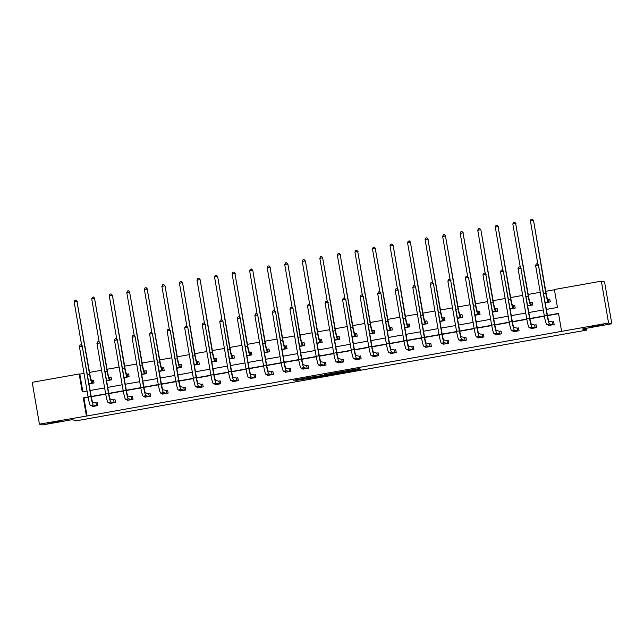 <?xml version="1.0" encoding="UTF-8"?>
<svg xmlns="http://www.w3.org/2000/svg" width="644" height="644" viewBox="0 0 644 644"><rect width="100%" height="100%" fill="white"/><g stroke="black" fill="none" stroke-linecap="round" stroke-linejoin="round"><path stroke-width="0.97" d="M62.299 420.757L47.857 423.293L62.299 420.757M603.323 324.608L588.882 327.136L603.323 324.608M347.374 371.644L360.946 369.221L358.66 368.682L345.699 370.936L351.543 370.236L346.19 371.371L352.703 370.493L347.374 371.644M296.304 380.387L311.213 378.06L307.687 377.69L293.688 380.234L307.768 377.891L309.289 378.253L296.304 380.387M546.402 309.402L557.479 307.438L554.387 289.51L601.343 281.162L604.571 281.919L611.8 323.763L582.385 328.995L586.909 330.05L76.588 420.749L72.072 419.687L42.657 424.919L39.429 424.163L32.2 382.311L79.164 373.971L82.255 391.89L87.077 391.037M611.8 323.763L608.572 323.006L561.608 331.354L558.517 313.427L547.44 315.399M88.156 397.292L83.937 398.04L87.037 415.968L561.608 331.354M87.037 415.968L39.429 424.163M330.3 374.663L345.546 371.958L342.028 371.588L328.013 374.124L330.3 374.663L330.139 373.697M327.394 375.235L313.137 377.714L310.851 377.183L324.496 375.186L325.478 374.969L324.504 374.736L326.049 374.462L328.368 375.009L327.394 375.235L327.313 374.76M601.343 281.162L608.572 323.006M586.909 330.05L586.595 328.247M106.59 380.725L111.573 379.839L111.082 377.014L109.818 377.239M141.68 374.486L146.663 373.601L146.18 370.775L144.916 371M176.778 368.247L181.761 367.362L181.27 364.536L180.006 364.762M211.868 362.017L216.851 361.131L216.368 358.297L215.104 358.523M246.966 355.778L251.949 354.892L251.458 352.067L250.194 352.284M282.056 349.539L287.039 348.654L286.556 345.828L285.292 346.053M317.146 343.3L322.137 342.415L321.646 339.589L320.382 339.815M352.244 337.062L357.227 336.176L356.736 333.351L355.472 333.576M387.334 330.831L392.325 329.945L391.834 327.112L390.57 327.337M422.432 324.592L427.415 323.707L426.924 320.881L425.66 321.106M457.522 318.353L462.505 317.468L462.022 314.642L460.758 314.868M492.62 312.115L497.603 311.229L497.112 308.404L495.848 308.629M527.71 305.884L532.693 304.998L532.21 302.165L530.946 302.39M554.428 289.768L545.758 291.305M540.244 292.287L528.209 294.429M522.695 295.403L510.66 297.544M505.146 298.526L493.119 300.659M487.597 301.642L475.57 303.783M470.056 304.765L458.021 306.898M452.507 307.88L440.48 310.022M434.958 310.996L422.931 313.137M417.417 314.119L405.382 316.252M399.868 317.234L387.833 319.376M382.319 320.358L370.292 322.491M364.77 323.473L352.743 325.614M347.229 326.589L335.194 328.73M329.68 329.712L317.653 331.845M312.131 332.827L300.104 334.969M294.59 335.951L282.555 338.084M277.041 339.066L265.006 341.207M259.492 342.181L247.465 344.323M241.943 345.305L229.916 347.438M224.402 348.42L212.367 350.561M206.853 351.543L194.818 353.677M189.304 354.659L177.277 356.8M171.755 357.774L159.728 359.916M154.214 360.898L142.179 363.031M136.665 364.013L124.638 366.154M119.116 367.136L107.089 369.27M101.575 370.252L89.54 372.393M84.026 373.367L79.808 374.116L82.859 391.785M545.259 302.761L550.242 301.875L549.751 299.049L548.487 299.275M510.161 308.999L515.152 308.114L514.661 305.288L513.397 305.514M475.071 315.238L480.054 314.353L479.563 311.519L478.307 311.744M439.973 321.477L444.964 320.583L444.473 317.758L443.209 317.983M404.883 327.707L409.866 326.822L409.383 323.996L408.119 324.222M369.793 333.946L374.776 333.061L374.285 330.235L373.021 330.461M334.695 340.185L339.678 339.299L339.195 336.474L337.931 336.691M299.605 346.424L304.588 345.538L304.097 342.705L302.833 342.93M264.507 352.654L269.498 351.769L269.007 348.943L267.743 349.169M229.417 358.893L234.4 358.008L233.909 355.182L232.645 355.408M194.319 365.132L199.31 364.246L198.819 361.421L197.555 361.646M159.229 371.371L164.212 370.485L163.729 367.66L162.465 367.877M124.139 377.609L129.122 376.724L128.631 373.89L127.367 374.116M89.041 383.84L94.024 382.955L93.541 380.129L92.277 380.354M79.808 374.116L79.164 373.971M88.115 397.034L83.293 397.887L86.385 415.815M544.325 315.946L529.891 318.514L520.883 268.129L529.561 318.402A8.614 0.918 79.9 0 0 532 327.112L535.156 327.852L534.665 325.027L531.509 324.286A5.748 0.612 -100.1 0 1 529.883 318.482M526.784 319.07L512.342 321.63M509.235 322.185L494.801 324.753L485.785 274.368L494.471 324.64A8.614 0.918 79.9 0 0 496.902 333.351L500.066 334.091L499.575 331.266L496.419 330.525A5.748 0.612 -100.1 0 1 494.793 324.721M491.686 325.309L477.252 327.868M474.137 328.424L459.703 330.992M456.596 331.539L442.162 334.107M439.047 334.663L424.613 337.223M421.498 337.778L407.064 340.346M403.957 340.901L389.515 343.461M386.408 344.017L371.974 346.585M368.859 347.132L354.425 349.7M351.31 350.256L336.876 352.815M333.769 353.371L319.335 355.939M316.22 356.494L301.786 359.054M298.671 359.61L284.237 362.178M281.13 362.725L266.688 365.293M263.581 365.848L249.148 368.408M246.032 368.964L231.599 371.532M228.483 372.087L214.049 374.647M210.942 375.202L196.509 377.77M193.393 378.318L178.96 380.886M175.844 381.441L161.411 384.001L152.403 333.624L161.081 383.896A8.614 0.918 79.9 0 0 163.52 392.607L166.675 393.347L166.184 390.514L163.029 389.773A5.748 0.612 -100.1 0 1 161.403 383.969M158.303 384.557L143.862 387.125M140.754 387.672L126.321 390.24L117.305 339.855L125.991 390.127A8.614 0.918 79.9 0 0 128.422 398.837L131.577 399.578L131.094 396.752L127.931 396.012A5.748 0.612 -100.1 0 1 126.313 390.208M123.205 390.795L108.772 393.363M105.656 393.911L91.223 396.479L82.215 346.094L90.893 396.366A8.614 0.918 79.9 0 0 93.332 405.076L96.487 405.817L95.996 402.991L92.841 402.25A5.748 0.612 -100.1 0 1 91.223 396.446M90.192 390.481L104.626 387.921M107.733 387.366L122.167 384.798M125.282 384.251L139.716 381.683M142.831 381.127L157.265 378.559M160.38 378.012L174.814 375.444M177.921 374.889L192.355 372.329M195.47 371.773L209.904 369.205M213.019 368.658L227.453 366.09M230.56 365.534L244.994 362.974M248.109 362.419L262.543 359.851M265.658 359.296L280.092 356.736M283.207 356.18L297.641 353.612M300.748 353.065L315.182 350.497M318.297 349.942L332.731 347.382M335.846 346.826L350.28 344.258M353.387 343.703L367.821 341.143M370.936 340.587L385.37 338.019M388.485 337.472L402.919 334.904M406.034 334.349L420.468 331.789M423.575 331.233L438.009 328.665M441.124 328.11L455.558 325.55M458.673 324.995L473.107 322.427M476.214 321.879L490.648 319.311M493.763 318.756L508.197 316.196M511.312 315.641L525.746 313.073M528.861 312.517L543.294 309.957M83.937 398.04L83.293 397.887M558.557 313.684L547.489 315.657M544.373 316.204L529.94 318.772M526.824 319.327L512.391 321.895M509.283 322.443L494.842 325.011M491.734 325.566L477.301 328.126M474.185 328.682L459.752 331.249M456.636 331.797L442.203 334.365M439.095 334.92L424.662 337.488M421.546 338.036L407.113 340.604M403.997 341.159L389.564 343.719M386.448 344.274L372.015 346.842M368.907 347.39L354.474 349.958M351.358 350.513L336.925 353.073M333.809 353.628L319.376 356.196M316.268 356.752L301.835 359.312M298.719 359.867L284.286 362.435M281.17 362.983L266.737 365.551M263.621 366.106L249.188 368.666M246.08 369.221L231.647 371.789M228.531 372.345L214.098 374.905M210.982 375.46L196.549 378.028M193.442 378.575L179 381.143M175.893 381.699L161.459 384.259M158.344 384.814L143.91 387.382M140.794 387.938L126.361 390.497M123.254 391.053L108.82 393.621M105.705 394.168L91.271 396.736M96.181 402.975L97.445 402.75L97.936 405.575L92.309 406.573L92.205 405.97M113.73 399.852L114.994 399.634L115.477 402.46L109.858 403.458L109.754 402.854M131.279 396.736L132.535 396.511L133.026 399.336L127.407 400.343L127.303 399.739M148.82 393.621L150.084 393.395L150.575 396.221L144.948 397.219L144.844 396.615M166.369 390.497L167.633 390.272L168.124 393.106L162.497 394.104L162.393 393.5M183.918 387.382L185.182 387.157L185.665 389.982L180.046 390.98L179.942 390.377M201.459 384.267L202.723 384.041L203.214 386.867L197.587 387.865L197.483 387.261M219.008 381.143L220.272 380.918L220.763 383.744L215.136 384.75L215.032 384.146M236.557 378.028L237.821 377.803L238.304 380.628L232.685 381.626L232.581 381.023M254.106 374.905L255.362 374.679L255.853 377.513L250.234 378.511L250.13 377.907M271.647 371.789L272.911 371.564L273.402 374.389L267.775 375.388L267.671 374.784M289.196 368.674L290.46 368.449L290.951 371.274L285.324 372.272L285.22 371.668M306.745 365.551L308.009 365.325L308.492 368.159L302.873 369.157L302.769 368.553M324.286 362.435L325.55 362.21L326.041 365.035L320.414 366.034L320.31 365.43M341.835 359.312L343.099 359.086L343.59 361.92L337.963 362.918L337.858 362.314M359.384 356.196L360.648 355.971L361.131 358.797L355.512 359.795L355.408 359.191M376.933 353.081L378.197 352.856L378.68 355.681L373.061 356.679L372.957 356.076M394.474 349.958L395.738 349.732L396.229 352.566L390.602 353.564L390.497 352.96M412.023 346.842L413.287 346.617L413.778 349.442L408.151 350.441L408.046 349.837M429.572 343.719L430.836 343.502L431.319 346.327L425.7 347.325L425.595 346.722M447.113 340.604L448.377 340.378L448.868 343.204L443.241 344.21L443.136 343.598M464.662 337.488L465.926 337.263L466.417 340.088L460.79 341.087L460.685 340.483M482.211 334.365L483.475 334.139L483.958 336.973L478.339 337.971L478.234 337.367M499.76 331.249L501.024 331.024L501.507 333.85L495.888 334.848L495.783 334.244M517.301 328.126L518.565 327.909L519.056 330.734L513.429 331.732L513.324 331.129M534.85 325.011L536.114 324.785L536.605 327.611L530.978 328.617L530.873 328.013M552.399 321.895L553.663 321.67L554.146 324.496L548.527 325.494L548.422 324.89M343.172 372.353L343.856 372.2L341.851 371.725L336.24 372.836L337.633 373.174L343.172 372.353M320.519 376.241L326.452 375.202L320.519 376.241M548.31 299.291L547.73 299.154A5.748 0.612 -100.1 0 1 546.112 293.35L533.522 220.457L545.79 293.27A8.614 0.918 79.9 0 0 548.221 301.98L548.793 302.117L548.31 299.291L549.775 299.162M545.17 302.237A8.614 0.918 79.9 0 0 545.412 302.479L545.879 302.648M532.194 219.081L533.192 220.377L530.382 220.884L531.067 219.282L532.194 219.081L533.522 220.457M530.382 220.884L537.845 264.072M548.777 324.978L548.857 325.437M552.882 324.721L552.214 321.911L549.058 321.171A5.748 0.612 -100.1 0 1 547.432 315.359L538.424 265.014L547.11 315.286A8.614 0.918 79.9 0 0 549.541 323.996L552.705 324.737M535.615 265.513L536.299 263.919L537.426 263.718L538.424 265.014L535.615 265.513L544.301 315.785A8.614 0.918 79.9 0 0 546.732 324.496L549.791 325.268M552.214 321.911L553.679 321.783M537.426 263.718L538.746 265.087M530.761 302.406L530.181 302.269A5.748 0.612 -100.1 0 1 528.563 296.465L515.651 223.5L528.241 296.393A8.614 0.918 79.9 0 0 530.672 305.103L531.252 305.232L530.761 302.406L532.226 302.278M527.621 305.353A8.614 0.918 79.9 0 0 527.863 305.602L528.338 305.771M514.645 222.204L515.651 223.5L512.833 223.999L513.526 222.397L514.645 222.204L515.973 223.573M512.833 223.999L520.296 267.188M513.212 305.53L512.64 305.393A5.748 0.612 -100.1 0 1 511.014 299.581L498.102 226.616L510.692 299.508A8.614 0.918 79.9 0 0 513.123 308.218L513.703 308.355L513.212 305.53L514.677 305.401M510.072 308.476A8.614 0.918 79.9 0 0 510.314 308.718L510.789 308.887M497.104 225.32L498.102 226.616L495.292 227.115L495.977 225.521L497.104 225.32L498.424 226.696M495.292 227.115L502.747 270.311M531.236 328.094L531.316 328.553M518.066 268.629L518.758 267.035L519.877 266.833L520.883 268.129L518.066 268.629L526.752 318.901A8.614 0.918 79.9 0 0 529.183 327.611L532.242 328.392M534.665 325.027L536.13 324.898M519.877 266.833L521.205 268.21M513.687 331.209L513.767 331.676M517.792 330.96L517.124 328.142L513.96 327.402A5.748 0.612 -100.1 0 1 512.342 321.598L503.334 271.253L512.02 321.525A8.614 0.918 79.9 0 0 514.451 330.235L517.607 330.976M500.525 271.752L501.209 270.15L502.336 269.957L503.334 271.253L500.525 271.752L509.203 322.024A8.614 0.918 79.9 0 0 511.642 330.734L514.693 331.507M517.124 328.142L518.589 328.021M502.336 269.957L503.656 271.325M495.663 308.645L495.091 308.508A5.748 0.612 -100.1 0 1 493.465 302.704L480.875 229.811L493.143 302.624A8.614 0.918 79.9 0 0 495.582 311.334L496.154 311.471L495.663 308.645L497.136 308.516M492.523 311.591A8.614 0.918 79.9 0 0 492.765 311.833L493.24 312.01M479.555 228.435L480.553 229.739L477.743 230.238L478.428 228.636L479.555 228.435L480.875 229.811M477.743 230.238L485.206 273.426M496.138 334.333L496.218 334.791M482.976 274.867L483.66 273.273L484.787 273.072L485.785 274.368L482.976 274.867L491.662 325.139A8.614 0.918 79.9 0 0 494.093 333.85L497.152 334.622M499.575 331.266L501.04 331.137M484.787 273.072L486.107 274.449M478.122 311.76L477.542 311.632A5.748 0.612 -100.1 0 1 475.924 305.82L463.012 232.854L475.602 305.747A8.614 0.918 79.9 0 0 478.033 314.457L478.605 314.594L478.122 311.76L479.587 311.64M474.982 314.707A8.614 0.918 79.9 0 0 475.224 314.956L475.691 315.125M462.006 231.558L463.012 232.854L460.194 233.353L460.887 231.76L462.006 231.558L463.334 232.927M460.194 233.353L467.657 276.542M478.589 337.448L478.669 337.907M482.702 337.19L482.026 334.381L478.87 333.64A5.748 0.612 -100.1 0 1 477.244 327.836L468.566 277.564L476.922 327.756A8.614 0.918 79.9 0 0 479.353 336.466L482.517 337.206M465.427 277.991L466.111 276.389L467.238 276.187L468.236 277.492L465.427 277.991L474.113 328.263A8.614 0.918 79.9 0 0 476.544 336.965L479.603 337.746M482.026 334.381L483.491 334.252M467.238 276.187L468.566 277.564M460.573 314.884L460.001 314.747A5.748 0.612 -100.1 0 1 458.375 308.943L445.463 235.97L458.053 308.862A8.614 0.918 79.9 0 0 460.484 317.572L461.064 317.709L460.573 314.884L462.038 314.755M457.433 317.83A8.614 0.918 79.9 0 0 457.675 318.072L458.15 318.241M444.465 234.674L445.463 235.97L442.653 236.469L443.338 234.875L444.465 234.674L445.785 236.05M442.653 236.469L450.108 279.665M461.048 340.571L461.128 341.03M465.153 340.314L464.477 337.504L461.321 336.764A5.748 0.612 -100.1 0 1 459.703 330.952L450.695 280.607L459.373 330.879A8.614 0.918 79.9 0 0 461.812 339.589L464.968 340.33M447.878 281.106L448.57 279.512L449.689 279.311L450.695 280.607L447.878 281.106L456.564 331.378A8.614 0.918 79.9 0 0 458.995 340.088L462.054 340.861M464.477 337.504L465.95 337.376M449.689 279.311L451.017 280.679M443.024 317.999L442.452 317.862A5.748 0.612 -100.1 0 1 440.826 312.058L427.914 239.093L440.504 311.986A8.614 0.918 79.9 0 0 442.943 320.696L443.515 320.825L443.024 317.999L444.489 317.87M439.884 320.945A8.614 0.918 79.9 0 0 440.126 321.195L440.601 321.364M426.916 237.797L427.914 239.093L425.104 239.592L425.789 237.99L426.916 237.797L428.236 239.166M425.104 239.592L432.567 282.78M443.499 343.687L443.579 344.146M447.604 343.429L446.936 340.62L443.772 339.879A5.748 0.612 -100.1 0 1 442.154 334.075L433.468 283.803L441.832 333.995A8.614 0.918 79.9 0 0 444.263 342.705L447.419 343.445M430.337 284.221L431.021 282.627L432.148 282.426L433.146 283.722L430.337 284.221L439.015 334.494A8.614 0.918 79.9 0 0 441.454 343.204L444.505 343.985M446.936 340.62L448.401 340.491M432.148 282.426L433.468 283.803M425.483 321.115L424.903 320.986A5.748 0.612 -100.1 0 1 423.285 315.174L410.365 242.208L422.955 315.101A8.614 0.918 79.9 0 0 425.394 323.811L425.966 323.948L425.483 321.115L426.948 320.994M422.335 324.069A8.614 0.918 79.9 0 0 422.577 324.31L423.052 324.479M409.367 240.912L410.365 242.208L407.555 242.708L408.24 241.114L409.367 240.912L410.695 242.289M407.555 242.708L415.018 285.904M425.95 346.802L426.03 347.269M430.055 346.553L429.387 343.735L426.231 342.994A5.748 0.612 -100.1 0 1 424.605 337.19L415.597 286.846L424.283 337.118A8.614 0.918 79.9 0 0 426.714 345.828L429.878 346.569M412.788 287.345L413.472 285.743L414.599 285.55L415.597 286.846L412.788 287.345L421.474 337.617A8.614 0.918 79.9 0 0 423.905 346.327L426.964 347.1M429.387 343.735L430.852 343.614M414.599 285.55L415.919 286.918M407.934 324.238L407.354 324.101A5.748 0.612 -100.1 0 1 405.736 318.297L393.146 245.404L405.414 318.217A8.614 0.918 79.9 0 0 407.845 326.927L408.425 327.063L407.934 324.238L409.399 324.109M404.794 327.184A8.614 0.918 79.9 0 0 405.036 327.426L405.511 327.603M391.818 244.028L392.824 245.332L390.006 245.831L390.699 244.229L391.818 244.028L393.146 245.404M390.006 245.831L397.469 289.019M408.409 349.925L408.481 350.384M412.514 349.668L411.838 346.858L408.682 346.118A5.748 0.612 -100.1 0 1 407.056 340.306L398.056 289.961L406.734 340.233A8.614 0.918 79.9 0 0 409.173 348.943L412.329 349.684M395.239 290.46L395.931 288.866L397.05 288.665L398.056 289.961L395.239 290.46L403.925 340.732A8.614 0.918 79.9 0 0 406.356 349.442L409.415 350.215M411.838 346.858L413.303 346.73M397.05 288.665L398.378 290.042M390.385 327.353L389.813 327.224A5.748 0.612 -100.1 0 1 388.187 321.412L375.275 248.447L387.865 321.34A8.614 0.918 79.9 0 0 390.296 330.05L390.876 330.187L390.385 327.353L391.85 327.233M387.245 330.3A8.614 0.918 79.9 0 0 387.487 330.549L387.962 330.718M374.277 247.151L375.275 248.447L372.465 248.946L373.15 247.352L374.277 247.151L375.597 248.52M372.465 248.946L379.92 292.135M372.836 330.477L372.264 330.34A5.748 0.612 -100.1 0 1 370.638 324.536L357.726 251.563L370.316 324.455A8.614 0.918 79.9 0 0 372.755 333.165L373.327 333.302L372.836 330.477L374.309 330.348M369.696 333.423A8.614 0.918 79.9 0 0 369.938 333.664L370.413 333.834M356.728 250.266L357.726 251.563L354.916 252.062L355.601 250.468L356.728 250.266L358.048 251.643M354.916 252.062L362.379 295.258M355.295 333.592L354.715 333.455A5.748 0.612 -100.1 0 1 353.097 327.651L340.185 254.686L352.775 327.579A8.614 0.918 79.9 0 0 355.206 336.289L355.778 336.418L355.295 333.592L356.76 333.463M352.155 336.538A8.614 0.918 79.9 0 0 352.397 336.788L352.864 336.957M339.179 253.39L340.185 254.686L337.367 255.185L338.06 253.583L339.179 253.39L340.507 254.758M337.367 255.185L344.83 298.373M337.746 336.707L337.174 336.579A5.748 0.612 -100.1 0 1 335.548 330.766L322.636 257.801L335.226 330.694A8.614 0.918 79.9 0 0 337.657 339.404L338.237 339.541L337.746 336.707L339.211 336.587M334.606 339.654A8.614 0.918 79.9 0 0 334.848 339.903L335.323 340.072M321.638 256.505L322.636 257.801L319.827 258.3L320.511 256.706L321.638 256.505L322.958 257.882M319.827 258.3L327.281 301.497M320.197 339.831L319.625 339.694A5.748 0.612 -100.1 0 1 317.999 333.89L305.409 260.997L317.677 333.809A8.614 0.918 79.9 0 0 320.108 342.519L320.688 342.656L320.197 339.831L321.662 339.702M317.057 342.777A8.614 0.918 79.9 0 0 317.299 343.019L317.774 343.196M304.089 259.621L305.087 260.925L302.278 261.424L302.962 259.822L304.089 259.621L305.409 260.997M302.278 261.424L309.74 304.612M302.656 342.946L302.076 342.809A5.748 0.612 -100.1 0 1 300.458 337.005L287.868 264.112L300.128 336.933A8.614 0.918 79.9 0 0 302.567 345.643L303.139 345.772L302.656 342.946L304.121 342.817M299.508 345.892A8.614 0.918 79.9 0 0 299.75 346.142L300.225 346.311M286.54 262.744L287.538 264.04L284.728 264.539L285.413 262.945L286.54 262.744L287.868 264.112M284.728 264.539L292.191 307.727M285.107 346.07L284.527 345.933A5.748 0.612 -100.1 0 1 282.909 340.129L269.997 267.155L282.587 340.048A8.614 0.918 79.9 0 0 285.018 348.758L285.598 348.895L285.107 346.07L286.572 345.941M281.967 349.016A8.614 0.918 79.9 0 0 282.209 349.257L282.684 349.426M268.991 265.859L269.997 267.155L267.18 267.654L267.872 266.061L268.991 265.859L270.319 267.236M267.18 267.654L274.642 310.851M267.558 349.185L266.986 349.048A5.748 0.612 -100.1 0 1 265.36 343.244L252.77 270.351L265.038 343.172A8.614 0.918 79.9 0 0 267.469 351.882L268.049 352.01L267.558 349.185L269.023 349.056M264.418 352.131A8.614 0.918 79.9 0 0 264.66 352.381L265.135 352.55M251.45 268.983L252.448 270.279L249.639 270.778L250.323 269.176L251.45 268.983L252.77 270.351M249.639 270.778L257.093 313.966M250.009 352.3L249.437 352.171A5.748 0.612 -100.1 0 1 247.811 346.359L234.899 273.394L247.489 346.287A8.614 0.918 79.9 0 0 249.928 354.997L250.5 355.134L250.009 352.3L251.482 352.179M246.869 355.247A8.614 0.918 79.9 0 0 247.111 355.496L247.586 355.665M233.901 272.098L234.899 273.394L232.09 273.893L232.774 272.299L233.901 272.098L235.221 273.475M232.09 273.893L239.552 317.081M232.468 355.424L231.888 355.287A5.748 0.612 -100.1 0 1 230.27 349.483L217.68 276.59L229.948 349.402A8.614 0.918 79.9 0 0 232.379 358.112L232.951 358.249L232.468 355.424L233.933 355.295M229.328 358.37A8.614 0.918 79.9 0 0 229.57 358.611L230.037 358.78M216.352 275.213L217.358 276.518L214.541 277.017L215.233 275.415L216.352 275.213L217.68 276.59M214.541 277.017L222.003 320.205M390.86 353.041L390.94 353.5M394.965 352.783L394.297 349.974L391.133 349.233A5.748 0.612 -100.1 0 1 389.515 343.429L380.829 293.157L389.193 343.349A8.614 0.918 79.9 0 0 391.624 352.059L394.78 352.799M377.698 293.584L378.382 291.982L379.509 291.78L380.507 293.084L377.698 293.584L386.376 343.856A8.614 0.918 79.9 0 0 388.815 352.558L391.866 353.339M394.297 349.974L395.762 349.845M379.509 291.78L380.829 293.157M373.311 356.164L373.391 356.623M377.416 355.907L376.748 353.097L373.592 352.357A5.748 0.612 -100.1 0 1 371.966 346.544L363.28 296.272L371.644 346.472A8.614 0.918 79.9 0 0 374.075 355.182L377.231 355.923M360.149 296.699L360.833 295.105L361.96 294.904L362.958 296.2L360.149 296.699L368.835 346.971A8.614 0.918 79.9 0 0 371.266 355.681L374.317 356.454M376.748 353.097L378.213 352.968M361.96 294.904L363.28 296.272M355.762 359.28L355.842 359.738M359.875 359.022L359.199 356.213L356.043 355.472A5.748 0.612 -100.1 0 1 354.417 349.668L345.739 299.396L354.095 349.587A8.614 0.918 79.9 0 0 356.526 358.297L359.69 359.038M342.6 299.814L343.284 298.22L344.411 298.019L345.409 299.315L342.6 299.814L351.286 350.086A8.614 0.918 79.9 0 0 353.717 358.797L356.776 359.577M359.199 356.213L360.664 356.084M344.411 298.019L345.739 299.396M338.221 362.395L338.301 362.862M342.326 362.145L341.65 359.328L338.494 358.587A5.748 0.612 -100.1 0 1 336.876 352.783L327.868 302.439L336.546 352.711A8.614 0.918 79.9 0 0 338.986 361.421L342.141 362.161M325.051 302.938L325.743 301.336L326.862 301.134L327.868 302.439L325.051 302.938L333.737 353.21A8.614 0.918 79.9 0 0 336.168 361.92L339.227 362.693M341.65 359.328L343.123 359.207M326.862 301.134L328.19 302.511M320.672 365.518L320.752 365.977M324.777 365.261L324.109 362.451L320.945 361.711A5.748 0.612 -100.1 0 1 319.327 355.899L310.319 305.554L319.005 355.826A8.614 0.918 79.9 0 0 321.437 364.536L324.592 365.277M307.51 306.053L308.194 304.459L309.321 304.258L310.319 305.554L307.51 306.053L316.188 356.325A8.614 0.918 79.9 0 0 318.627 365.035L321.678 365.808M324.109 362.451L325.574 362.322M309.321 304.258L310.641 305.626M303.123 368.634L303.203 369.093M307.228 368.376L306.56 365.567L303.404 364.826A5.748 0.612 -100.1 0 1 301.778 359.022L293.092 308.75L301.456 358.941A8.614 0.918 79.9 0 0 303.888 367.652L307.051 368.392M289.961 309.176L290.645 307.574L291.772 307.373L292.77 308.669L289.961 309.176L298.647 359.449A8.614 0.918 79.9 0 0 301.078 368.151L304.137 368.932M306.56 365.567L308.025 365.438M291.772 307.373L293.092 308.75M285.582 371.749L285.654 372.216M289.687 371.499L289.011 368.69L285.856 367.949A5.748 0.612 -100.1 0 1 284.229 362.137L275.552 311.865L283.907 362.065A8.614 0.918 79.9 0 0 286.347 370.775L289.502 371.516M272.412 312.292L273.104 310.698L274.223 310.497L275.229 311.793L272.412 312.292L281.098 362.564A8.614 0.918 79.9 0 0 283.529 371.274L286.588 372.047M289.011 368.69L290.476 368.561M274.223 310.497L275.552 311.865M268.033 374.872L268.113 375.331M272.138 374.615L271.47 371.805L268.307 371.065A5.748 0.612 -100.1 0 1 266.688 365.261L257.681 314.908L266.366 365.18A8.614 0.918 79.9 0 0 268.798 373.89L271.953 374.631M254.871 315.407L255.555 313.813L256.682 313.612L257.681 314.908L254.871 315.407L263.549 365.679A8.614 0.918 79.9 0 0 265.988 374.389L269.039 375.17M271.47 371.805L272.935 371.677M256.682 313.612L258.002 314.988M250.484 377.988L250.564 378.447M254.589 377.738L253.921 374.921L250.758 374.18A5.748 0.612 -100.1 0 1 249.139 368.376L240.132 318.031L248.817 368.304A8.614 0.918 79.9 0 0 251.249 377.014L254.404 377.754M237.322 318.53L238.006 316.928L239.133 316.727L240.132 318.031L237.322 318.53L246.008 368.803A8.614 0.918 79.9 0 0 248.439 377.513L251.49 378.286M253.921 374.921L255.386 374.8M239.133 316.727L240.454 318.104M232.935 381.111L233.015 381.57M237.04 380.854L236.372 378.044L233.217 377.303A5.748 0.612 -100.1 0 1 231.59 371.491L222.913 321.219L231.268 371.419A8.614 0.918 79.9 0 0 233.7 380.129L236.863 380.87M219.773 321.646L220.457 320.052L221.584 319.851L222.583 321.147L219.773 321.646L228.459 371.918A8.614 0.918 79.9 0 0 230.89 380.628L233.949 381.401M236.372 378.044L237.837 377.915M221.584 319.851L222.913 321.219M214.919 358.539L214.347 358.402A5.748 0.612 -100.1 0 1 212.721 352.598L200.131 279.705L212.399 352.526A8.614 0.918 79.9 0 0 214.83 361.236L215.41 361.365L214.919 358.539L216.384 358.41M211.779 361.485A8.614 0.918 79.9 0 0 212.021 361.735L212.496 361.904M198.811 278.337L199.809 279.633L197 280.132L197.684 278.538L198.811 278.337L200.131 279.705M197 280.132L204.454 323.32M215.394 384.227L215.474 384.685M219.499 383.969L218.823 381.159L215.668 380.419A5.748 0.612 -100.1 0 1 214.049 374.615L205.042 324.262L213.719 374.534A8.614 0.918 79.9 0 0 216.159 383.244L219.314 383.985M202.224 324.769L202.916 323.167L204.035 322.966L205.042 324.262L202.224 324.769L210.91 375.033A8.614 0.918 79.9 0 0 213.341 383.744L216.4 384.524M218.823 381.159L220.288 381.031M204.035 322.966L205.364 324.343M197.37 361.662L196.798 361.526A5.748 0.612 -100.1 0 1 195.172 355.721L182.582 282.829L194.85 355.641A8.614 0.918 79.9 0 0 197.281 364.351L197.861 364.488L197.37 361.662L198.835 361.534M194.23 364.609A8.614 0.918 79.9 0 0 194.472 364.85L194.947 365.019M181.262 281.452L182.26 282.748L179.451 283.247L180.135 281.653L181.262 281.452L182.582 282.829M179.451 283.247L186.913 326.444M197.845 387.342L197.925 387.809M201.95 387.092L201.282 384.275L198.119 383.534A5.748 0.612 -100.1 0 1 196.501 377.73L187.815 327.458L196.179 377.658A8.614 0.918 79.9 0 0 198.61 386.368L201.765 387.108M184.683 327.885L185.367 326.283L186.494 326.089L187.493 327.385L184.683 327.885L193.361 378.157A8.614 0.918 79.9 0 0 195.8 386.867L198.851 387.64M201.282 384.275L202.747 384.154M186.494 326.089L187.815 327.458M179.829 364.778L179.249 364.641A5.748 0.612 -100.1 0 1 177.631 358.837L165.041 285.944L177.301 358.764A8.614 0.918 79.9 0 0 179.74 367.466L180.312 367.603L179.829 364.778L181.294 364.649M176.681 367.724A8.614 0.918 79.9 0 0 176.923 367.974L177.398 368.143M163.713 284.576L164.711 285.872L161.902 286.371L162.586 284.769L163.713 284.576L165.041 285.944M161.902 286.371L169.364 329.559M180.296 390.465L180.376 390.924M184.401 390.208L183.733 387.398L180.578 386.658A5.748 0.612 -100.1 0 1 178.952 380.854L170.266 330.581L178.63 380.773A8.614 0.918 79.9 0 0 181.061 389.483L184.224 390.224M167.134 331L167.818 329.406L168.945 329.205L169.944 330.501L167.134 331L175.82 381.272A8.614 0.918 79.9 0 0 178.251 389.982L181.31 390.763M183.733 387.398L185.198 387.269M168.945 329.205L170.266 330.581M162.28 367.893L161.7 367.764A5.748 0.612 -100.1 0 1 160.082 361.952L147.17 288.987L159.76 361.88A8.614 0.918 79.9 0 0 162.191 370.59L162.771 370.727L162.28 367.893L163.745 367.772M159.14 370.839A8.614 0.918 79.9 0 0 159.382 371.089L159.857 371.258M146.164 287.691L147.17 288.987L144.353 289.486L145.045 287.892L146.164 287.691L147.492 289.067M144.353 289.486L151.815 332.674M162.755 393.581L162.827 394.039M149.585 334.123L150.277 332.521L151.396 332.32L152.403 333.624L149.585 334.123L158.271 384.396A8.614 0.918 79.9 0 0 160.702 393.106L163.761 393.878M166.184 390.514L167.649 390.393M151.396 332.32L152.725 333.697M144.731 371.016L144.159 370.88A5.748 0.612 -100.1 0 1 142.533 365.076L129.621 292.102L142.211 364.995A8.614 0.918 79.9 0 0 144.642 373.705L145.222 373.842L144.731 371.016L146.196 370.888M141.591 373.963A8.614 0.918 79.9 0 0 141.833 374.204L142.308 374.373M128.623 290.806L129.621 292.102L126.812 292.609L127.496 291.007L128.623 290.806L129.943 292.183M126.812 292.609L134.266 335.798M145.206 396.704L145.286 397.163M149.311 396.446L148.635 393.637L145.48 392.896A5.748 0.612 -100.1 0 1 143.862 387.084L135.176 336.812L143.54 387.012A8.614 0.918 79.9 0 0 145.971 395.722L149.126 396.463M132.044 337.239L132.728 335.645L133.855 335.444L134.854 336.74L132.044 337.239L140.722 387.511A8.614 0.918 79.9 0 0 143.161 396.221L146.212 396.994M148.635 393.637L150.108 393.508M133.855 335.444L135.176 336.812M127.182 374.132L126.61 373.995A5.748 0.612 -100.1 0 1 124.984 368.191L112.394 295.298L124.662 368.118A8.614 0.918 79.9 0 0 127.101 376.829L127.673 376.957L127.182 374.132L128.655 374.003M124.042 377.078A8.614 0.918 79.9 0 0 124.284 377.328L124.759 377.497M111.074 293.93L112.072 295.226L109.263 295.725L109.947 294.131L111.074 293.93L112.394 295.298M109.263 295.725L116.725 338.913M127.657 399.819L127.737 400.278M114.495 340.354L115.179 338.76L116.306 338.559L117.305 339.855L114.495 340.354L123.181 390.626A8.614 0.918 79.9 0 0 125.612 399.336L128.663 400.117M131.094 396.752L132.559 396.624M116.306 338.559L117.627 339.935M109.641 377.255L109.061 377.118A5.748 0.612 -100.1 0 1 107.443 371.314L94.531 298.341L107.121 371.234A8.614 0.918 79.9 0 0 109.552 379.944L110.124 380.081L109.641 377.255L111.106 377.126M106.502 380.202A8.614 0.918 79.9 0 0 106.743 380.443L107.21 380.612M93.525 297.045L94.531 298.341L91.714 298.84L92.398 297.246L93.525 297.045L94.853 298.422M91.714 298.84L99.176 342.036M110.108 402.935L110.188 403.402M114.213 402.685L113.545 399.868L110.39 399.127A5.748 0.612 -100.1 0 1 108.764 393.323L100.086 343.051L108.442 393.251A8.614 0.918 79.9 0 0 110.873 401.961L114.036 402.701M96.946 343.477L97.63 341.875L98.757 341.682L99.756 342.978L96.946 343.477L105.632 393.75A8.614 0.918 79.9 0 0 108.063 402.46L111.122 403.233M113.545 399.868L115.01 399.747M98.757 341.682L100.086 343.051M92.092 380.371L91.52 380.234A5.748 0.612 -100.1 0 1 89.894 374.43L76.982 301.464L89.572 374.357A8.614 0.918 79.9 0 0 92.003 383.059L92.583 383.196L92.092 380.371L93.557 380.242M88.953 383.317A8.614 0.918 79.9 0 0 89.194 383.566L89.669 383.735M75.984 300.16L76.982 301.464L74.173 301.964L74.857 300.362L75.984 300.16L77.304 301.537M74.173 301.964L81.627 345.152M92.567 406.058L92.647 406.517M79.397 346.593L80.089 344.999L81.208 344.798L82.215 346.094L79.397 346.593L88.083 396.865A8.614 0.918 79.9 0 0 90.514 405.575L93.573 406.356M95.996 402.991L97.461 402.862M81.208 344.798L82.537 346.174M352.566 369.712L352.703 370.493L352.59 369.712M352.389 369.745L352.51 370.453M359.883 368.972L359.964 369.447M344.484 371.709L344.564 372.184M331.362 373.488L331.531 374.494M343.743 371.532L343.856 372.2L343.743 371.532M314.192 376.539L314.369 377.545M312.968 376.756L313.137 377.714M325.397 374.542L325.47 374.961L325.405 374.542M326.315 374.526L326.428 375.186M325.8 374.486L325.904 375.066M309.289 378.253L309.168 377.585L309.265 378.245M301.191 378.841L301.263 379.252M295.62 379.839L295.693 380.25M310.142 377.811L310.223 378.286M548.221 301.98L545.412 302.479M545.79 293.27L543.681 293.648M549.541 323.996L546.732 324.496M547.11 315.286L544.301 315.785M530.672 305.103L527.863 305.602M528.241 296.393L526.132 296.763M513.123 308.218L510.314 308.718M510.692 299.508L508.591 299.887M532 327.112L529.183 327.611M529.561 318.402L526.752 318.901M514.451 330.235L511.642 330.734M512.02 321.525L509.203 322.024M495.582 311.334L492.765 311.833M493.143 302.624L491.042 303.002M496.902 333.351L494.093 333.85M494.471 324.64L491.662 325.139M478.033 314.457L475.224 314.956M475.602 305.747L473.493 306.117M479.353 336.466L476.544 336.965M476.922 327.756L474.113 328.263M460.484 317.572L457.675 318.072M458.053 308.862L455.952 309.241M461.812 339.589L458.995 340.088M459.373 330.879L456.564 331.378M442.943 320.696L440.126 321.195M440.504 311.986L438.403 312.356M444.263 342.705L441.454 343.204M441.832 333.995L439.015 334.494M425.394 323.811L422.577 324.31M422.955 315.101L420.854 315.471M426.714 345.828L423.905 346.327M424.283 337.118L421.474 337.617M407.845 326.927L405.036 327.426M405.414 318.217L403.305 318.595M409.173 348.943L406.356 349.442M406.734 340.233L403.925 340.732M390.296 330.05L387.487 330.549M387.865 321.34L385.764 321.71M372.755 333.165L369.938 333.664M370.316 324.455L368.215 324.834M355.206 336.289L352.397 336.788M352.775 327.579L350.666 327.949M337.657 339.404L334.848 339.903M335.226 330.694L333.125 331.064M320.108 342.519L317.299 343.019M317.677 333.809L315.576 334.188M302.567 345.643L299.75 346.142M300.128 336.933L298.027 337.303M285.018 348.758L282.209 349.257M282.587 340.048L280.478 340.426M267.469 351.882L264.66 352.381M265.038 343.172L262.937 343.542M249.928 354.997L247.111 355.496M247.489 346.287L245.388 346.657M232.379 358.112L229.57 358.611M229.948 349.402L227.839 349.781M391.624 352.059L388.815 352.558M389.193 343.349L386.376 343.856M374.075 355.182L371.266 355.681M371.644 346.472L368.835 346.971M356.526 358.297L353.717 358.797M354.095 349.587L351.286 350.086M338.986 361.421L336.168 361.92M336.546 352.711L333.737 353.21M321.437 364.536L318.627 365.035M319.005 355.826L316.188 356.325M303.888 367.652L301.078 368.151M301.456 358.941L298.647 359.449M286.347 370.775L283.529 371.274M283.907 362.065L281.098 362.564M268.798 373.89L265.988 374.389M266.366 365.18L263.549 365.679M251.249 377.014L248.439 377.513M248.817 368.304L246.008 368.803M233.7 380.129L230.89 380.628M231.268 371.419L228.459 371.918M214.83 361.236L212.021 361.735M212.399 352.526L210.298 352.896M216.159 383.244L213.341 383.744M213.719 374.534L210.91 375.033M197.281 364.351L194.472 364.85M194.85 355.641L192.749 356.019M198.61 386.368L195.8 386.867M196.179 377.658L193.361 378.157M179.74 367.466L176.923 367.974M177.301 358.764L175.2 359.135M181.061 389.483L178.251 389.982M178.63 380.773L175.82 381.272M162.191 370.59L159.382 371.089M159.76 361.88L157.651 362.25M163.52 392.607L160.702 393.106M161.081 383.896L158.271 384.396M144.642 373.705L141.833 374.204M142.211 364.995L140.11 365.373M145.971 395.722L143.161 396.221M143.54 387.012L140.722 387.511M127.101 376.829L124.284 377.328M124.662 368.118L122.561 368.489M128.422 398.837L125.612 399.336M125.991 390.127L123.181 390.626M109.552 379.944L106.743 380.443M107.121 371.234L105.012 371.612M110.873 401.961L108.063 402.46M108.442 393.251L105.632 393.75M92.003 383.059L89.194 383.566M89.572 374.357L87.471 374.728M93.332 405.076L90.514 405.575M90.893 396.366L88.083 396.865M326.331 374.526L326.452 375.202"/></g></svg>
